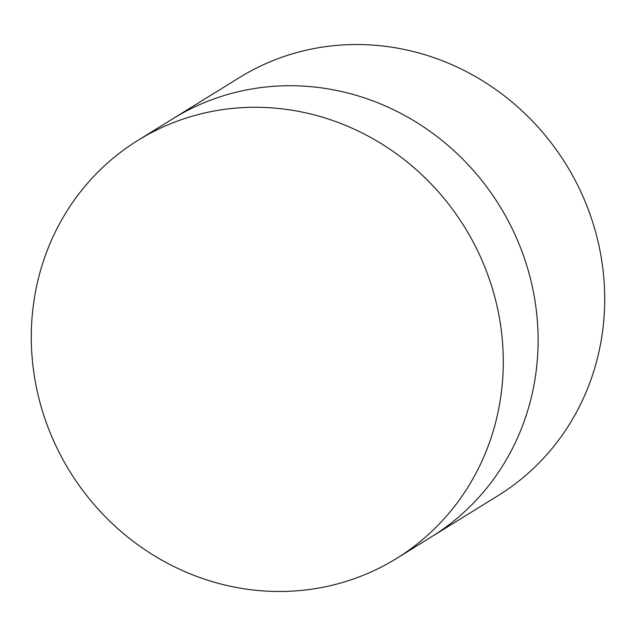 <?xml version="1.0" encoding="UTF-8"?>
<svg xmlns="http://www.w3.org/2000/svg" width="636" height="636" viewBox="0 0 636 636"><rect width="100%" height="100%" fill="white"/><g stroke="black" fill="none" stroke-linecap="round" stroke-linejoin="round"><path stroke-width="0.95" d="M396.61 558.408L431.431 536.864A245.806 232.14 -121.7 0 0 532.563 287.814A245.806 232.14 -121.7 0 0 336.325 90.399A245.806 232.14 -121.7 0 0 172.777 118.797L239.39 77.592A245.806 232.14 -121.7 0 1 402.93 49.187A245.806 232.14 -121.7 0 1 599.168 246.601A245.806 232.14 -121.7 0 1 498.044 495.659L431.431 536.864A245.806 232.14 -121.7 0 0 532.563 287.814A245.806 232.14 -121.7 0 0 336.325 90.399A245.806 232.14 -121.7 0 0 172.777 118.797L137.956 140.341A245.806 232.14 -121.7 0 0 36.832 389.399A245.806 232.14 -121.7 0 0 233.07 586.813A245.806 232.14 -121.7 0 0 396.61 558.408A245.806 232.14 -121.7 0 0 497.742 309.358A245.806 232.14 -121.7 0 0 301.496 111.944A245.806 232.14 -121.7 0 0 137.956 140.341"/></g></svg>
